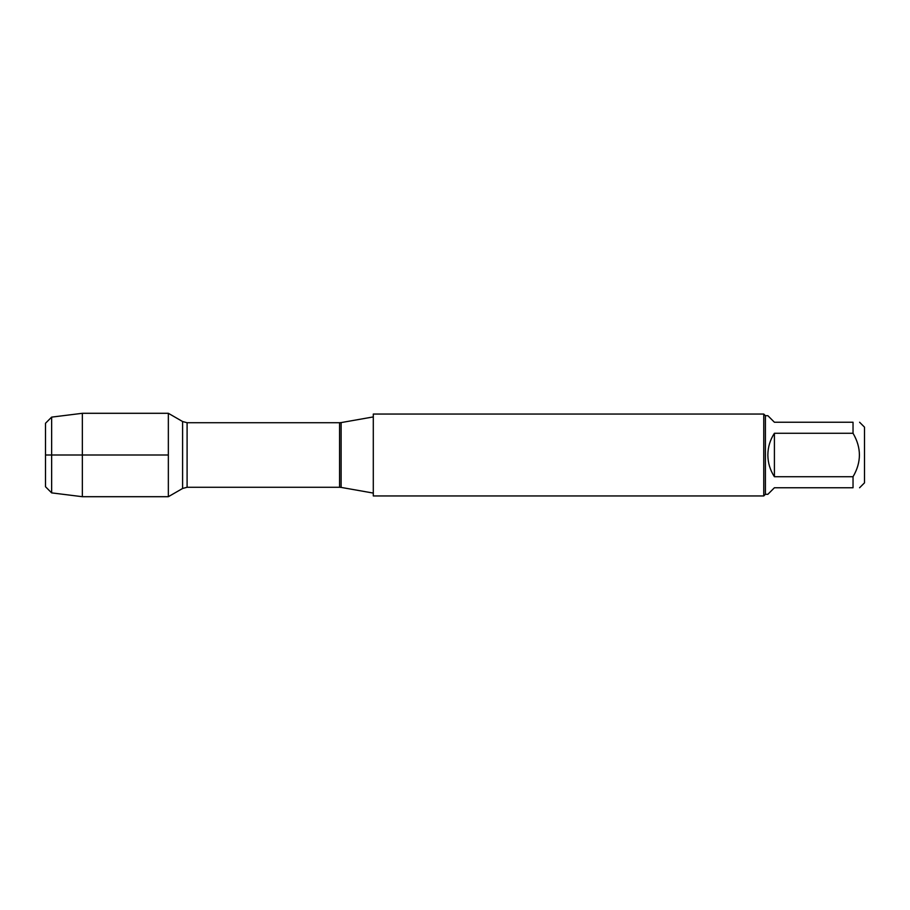 <?xml version="1.0" encoding="UTF-8"?>
<svg xmlns="http://www.w3.org/2000/svg" width="910" height="910" viewBox="0 0 910 910"><rect width="100%" height="100%" fill="white"/><g stroke="black" fill="none" stroke-linecap="round" stroke-linejoin="round"><path stroke-width="1.36" d="M373.293 455L373.293 495.95L763.763 495.95L763.763 414.05L373.293 414.05L373.293 455M168.35 496.701L168.35 413.299L168.35 455L45.5 455L168.35 455L168.35 496.701L182.591 488.477L182.591 421.523L168.35 413.299L82.355 413.299L82.355 496.701L168.35 496.701M859.586 422.24L864.5 427.154L864.5 482.846L859.586 487.76M774.41 487.76L767.858 494.312L765.401 494.312L765.401 415.688L767.858 415.688L774.41 422.24L853.034 422.24C861.52 422.24 861.52 422.24 853.034 422.24L853.034 433.274C861.52 447.754 861.52 462.235 853.034 476.726L853.034 487.76C861.52 487.76 861.52 487.76 853.034 487.76L774.41 487.76M774.41 433.274C770.099 439.871 767.915 447.117 767.858 455C767.915 462.883 770.099 470.129 774.41 476.726L774.41 433.274L853.034 433.274M774.41 476.726L853.034 476.726M51.642 492.879L45.5 486.736L45.5 423.264L51.642 417.121L51.642 492.879L82.355 496.701M341.113 487.407L339.555 487.271L339.555 422.729L341.113 422.593L341.113 487.407L373.293 493.084M339.555 422.729L187.096 422.729L187.096 487.271L182.591 488.477M341.113 422.593L373.293 416.916M339.555 487.271L187.096 487.271M187.096 422.729L182.591 421.523M765.401 415.688L763.763 414.05M765.401 494.312L763.763 495.95M51.642 417.121L82.355 413.299"/></g></svg>
